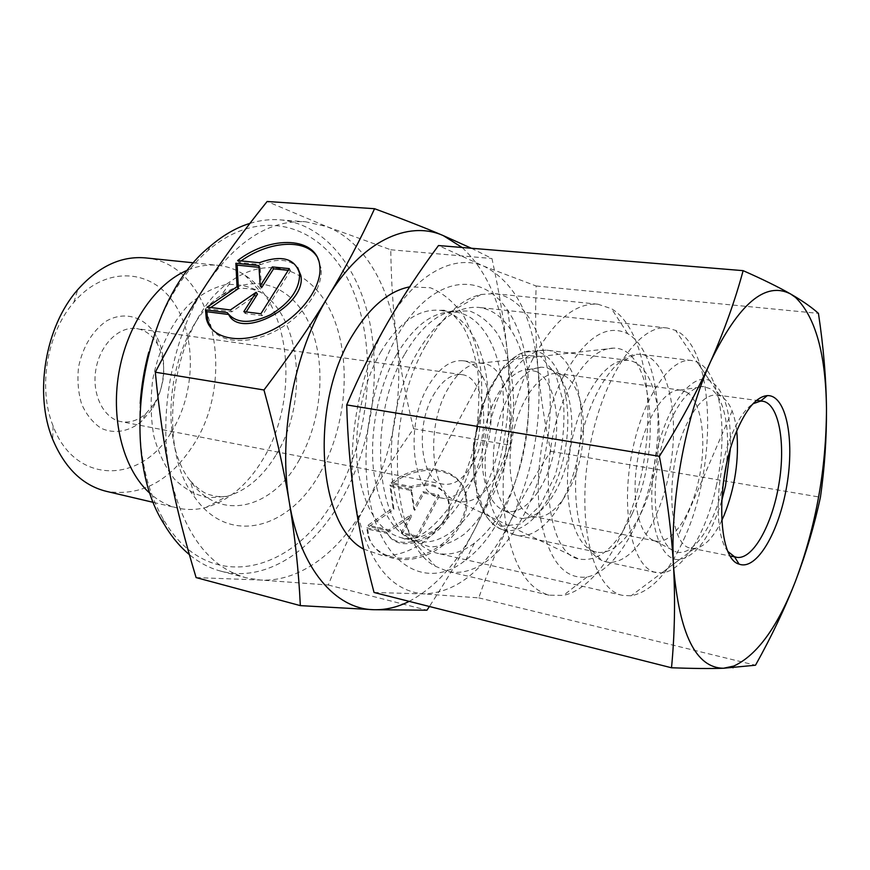 <?xml version="1.0" encoding="UTF-8"?>
<svg xmlns="http://www.w3.org/2000/svg" width="870" height="870" viewBox="0 0 870 870"><rect width="100%" height="100%" fill="white"/><g stroke="black" fill="none" stroke-linecap="round" stroke-linejoin="round"><path stroke-width="0.65" stroke-dasharray="4.35 3.26" d="M367.64 529.08L369.108 537.41C375.013 557.159 401.342 565.674 426.844 554.897C452.422 544.381 470.485 517.074 466.342 496.259C461.959 467.571 420.069 461.633 392.142 483.959L411.88 487.885C431.27 481.991 443.624 486.624 448.92 501.794C456.902 530.852 400.852 559.573 387.454 533.495L367.64 529.08L366.661 527.753L386.497 532.168C399.895 558.246 456 529.493 448.028 500.424C442.721 485.253 430.367 480.621 410.955 486.526L391.206 482.611C419.177 460.263 461.089 466.189 465.472 494.878C469.604 515.703 451.508 543.021 425.908 553.559C400.374 564.358 374.024 555.843 368.13 536.094L366.661 527.753M392.142 483.959L391.206 482.611M387.454 533.495L386.497 532.168M411.88 487.885L410.955 486.526M416.784 535.996L401.309 532.571L410.673 514.909L389.086 529.863L368.053 525.208L392.99 507.939L389.869 485.079L410.825 489.266L413.783 509.059L422.994 491.691L438.404 494.769L416.784 535.996L417.72 537.334L439.296 496.128L423.907 493.051L414.707 510.407L411.749 490.615L390.804 486.428L393.936 509.276L369.021 526.535L390.054 531.189L411.608 516.258L402.255 533.897L417.72 537.334M402.255 533.897L401.309 532.571M411.608 516.258L410.673 514.909M390.054 531.189L389.086 529.863M369.021 526.535L368.053 525.208M393.936 509.276L392.99 507.939M390.804 486.428L389.869 485.079M411.749 490.615L410.825 489.266M414.707 510.407L413.783 509.059M423.907 493.051L422.994 491.691M439.296 496.128L438.404 494.769M237.63 260.576L238.935 262.457L260.598 264.621C277.389 258.053 289.743 259.064 297.681 267.655M211.149 328.338C221.165 343.661 250.255 344.857 277.247 330.045C304.293 315.386 323.477 287.731 321.041 268.069L316.637 256.139M241.088 260.913L238.935 262.457M259.314 262.718L260.598 264.621M227.255 312.613L228.614 314.494M289.297 268.623L290.569 270.548L288.231 270.32M261.533 287.785L260.184 267.471L259.01 267.351M258.89 265.567L260.184 267.471M210.779 307.501L208.702 308.937L231.757 311.841L257.466 294.19M207.332 307.077L208.702 308.937M230.398 309.959L231.757 311.841M246.188 311.928L245.177 313.526L262.229 315.669L290.569 270.548M243.828 311.634L245.177 313.526M260.891 313.765L262.229 315.669M145.475 257.901C213.291 263.349 237.999 378.45 192.912 445.701C169.476 481.567 140.614 496.781 106.314 491.332M171.064 432.531C195.445 394.251 197.033 336.962 173.88 302.901C151.119 268.449 105.107 265.513 73.841 302.336C46.904 332.971 37.638 388.216 53.103 425.963C75.179 485.427 141.19 483.709 171.064 432.531M151.728 409.465L141.223 421.754C128.749 431.705 114.166 434.228 101.137 428.268C92.949 422.798 86.445 414.74 81.628 404.104C78.148 392.381 77.147 379.907 78.605 366.683C83.085 346.401 92.253 331.242 106.118 321.193C124.486 310.612 144.627 316.756 155.763 335.07C167.736 355.417 165.876 388.129 151.728 409.465M188.04 269.961C198.186 265.872 208.18 264.328 218.022 265.328C227.69 266.372 236.651 269.667 244.927 275.214C292.005 305.5 299.323 400.733 262.729 459.632C247.504 484.84 228.592 500.783 205.972 507.428C196.348 509.972 186.789 510.157 177.317 507.993C167.682 505.731 158.742 501.011 150.488 493.834M196.109 577.582L260.315 580.018L328.229 584.999C340.431 555.016 353.209 527.883 366.564 503.589C340.931 550.721 300.465 582.389 260.315 580.018L246.069 577.767C209.017 567.262 183.798 533.56 170.411 476.673C157.361 414.653 172.641 334.526 207.071 283.337C237.379 240.131 270.287 219.621 305.783 221.806L326.685 226.57C364.302 241.131 390.13 286.806 396.905 340.768C403.278 398.46 393.175 452.704 366.607 503.512C380.005 479.109 395.676 454.173 413.598 428.725C406.094 398.058 400.526 368.739 396.905 340.768C393.273 312.896 391.228 282.554 390.771 249.777L326.685 226.57L267.144 201.492M471.344 248.244L491.952 258.52C499.652 294.06 504.894 326.261 507.678 355.145C502.806 307.121 487.602 271.233 462.079 247.471M390.771 249.777L491.952 258.52M140.2 403.419C137.71 449.007 145.312 487.439 163.016 518.737C207.68 597.222 295.746 573.178 336.636 495.052C371.349 432.879 377.928 345.575 351.034 285.86C324.597 226.091 262.62 203.689 208.006 250.506C181.069 274.311 161.331 308.165 148.814 352.056M249.94 223.372C260.119 220.262 270.091 219.088 279.857 219.838C324.543 223.699 358.614 267.068 369.967 323.51C381.158 380.255 370.489 447.539 342.28 498.477C313.559 550.666 265.535 583.02 220.915 571.177C209.768 568.262 199.263 562.749 189.399 554.636M320.116 472.834C346.195 427.061 351.926 362.203 333.253 317.039C314.799 271.853 271.549 252.768 231.54 280.749C173.88 316.832 152.391 444.907 195.119 497.825C229.332 546.469 289.83 528.677 320.116 472.834M328.229 584.999L426.963 610.196M413.598 428.725L510.646 445.266C500.554 473.856 489.038 500.968 476.097 526.589C463.732 551.188 448.17 577.821 429.399 606.499M154.131 404.006C165.757 383.55 166.855 363.529 157.394 343.944C152.207 335.146 145.268 330.024 136.59 328.588C119.146 325.848 99.919 344.672 95.863 369.576C91.567 394.458 103.595 418.524 120.984 421.624C129.663 423.103 137.884 420.525 145.66 413.892L154.131 404.006M433.108 395.676C441.797 380.647 451.356 373.632 461.774 374.622C484.775 376.645 491.332 429.823 473.628 461.872C464.819 478.108 454.738 485.558 443.385 484.22C421.319 482.056 414.403 427.757 433.108 395.676M409.172 601.377C435.718 587.196 458.022 562.27 476.097 526.589C502.099 472.747 512.626 415.588 507.678 355.145C510.538 384.138 511.516 414.185 510.646 445.266M497.227 473.149C519.096 432.694 511.299 365.857 482.687 363.399L480.283 363.225C468.288 363.486 457.315 372.36 447.376 389.847C424.843 428.856 431.487 495.15 457.163 501.033L459.49 501.653C473.682 503.328 486.254 493.823 497.227 473.149M632.077 513.909C616.188 547.632 598.364 562.64 578.593 558.932C544.239 552.95 536.649 449.833 568.904 388.792C583.063 361.713 598.082 348.163 613.948 348.12C653.598 347.869 662.44 450.693 632.077 513.909M427.735 386.9C404.18 426.985 412.88 495.084 440.35 497.814C460.785 501.957 483.502 471.986 489.429 435.609C495.693 399.276 484.003 363.529 463.329 360.789C450.442 359.593 438.567 368.293 427.735 386.9M426.224 344.607C442.884 315.908 461.154 299.193 481.034 294.473L494.41 293.625C537.127 298.486 559.323 372.393 546.719 445.212C534.865 518.161 489.777 580.779 447.8 571.438L435.435 566.261C390.456 544.109 382.92 417.306 426.224 344.607M533.016 358.462C511.723 399.591 499.989 459.643 503.86 508.341C509.45 559.029 524.545 587.989 549.122 595.2L563.455 595.385C598.864 587.957 632.816 527.938 643.854 461.513C655.099 395.11 642.593 327.305 611.545 308.73L597.94 304.217C575.364 302.564 553.722 320.649 533.016 358.462M563.031 377.167C584.662 337.69 606.238 323.216 627.738 333.743C653.566 348.555 664.169 406.268 654.501 463.297C645.029 520.358 616.178 571.449 586.924 577.028C563.271 579.659 547.611 558.942 539.933 514.877C534.191 472.356 543.728 415.479 563.031 377.167M723.133 484.166C714.738 524.914 693.249 557.3 675.99 551.863C659.351 547.719 650.39 507.678 657.85 463.862C665.104 420.003 686.637 385.073 703.721 386.584L710.703 388.901C724.46 397.34 730.669 430.65 726.189 465.961M686.658 392.185L680.068 390.097C663.973 388.825 644.028 420.623 637.449 460.437C630.674 500.217 639.156 536.779 654.773 540.825L655.882 541.096C672.293 544.381 691.748 514.692 699.273 477.489C706.973 440.35 701.698 401.374 686.658 392.185M551.21 369.543L547.045 367.879L542.075 367.216C523.359 366.825 501.729 397.818 495.334 436.599C488.733 475.335 499.054 511.69 516.878 517.422L521.793 518.422C541.118 519.684 561.998 489.799 569.067 453.313C576.31 416.871 568.795 379.026 551.21 369.543M536.899 371.729L528.177 369.565C510.32 369.25 489.864 398.351 483.861 434.674C477.684 470.964 487.526 505.144 504.513 510.668C523 517.15 545.185 490.637 553.244 455.021C561.552 419.514 554.516 380.973 536.899 371.729M564.282 375.59C580.725 384.464 587.718 420.395 580.834 455.075C574.124 489.799 554.462 518.194 536.42 516.954L534.223 516.66C516.301 513.572 505.383 477.978 511.973 439.383C518.335 400.755 540.281 370.674 558.225 373.6L564.282 375.59M514.485 534.691C492.387 528.199 479.316 483.1 487.678 434.782C495.802 386.432 523.011 348.576 545.936 350.131L547.85 350.284C573.732 353.59 587.359 401.82 578.952 450.616C570.97 499.489 542.358 540.629 516.813 535.311L514.485 534.691M716.238 486.384C728.625 431.911 720.61 371.892 697.12 362.05L691.672 360.528C669.704 357.026 641.201 400.156 631.239 456.728C621.039 513.235 632.566 565.696 654.109 572.025L661.744 572.906C683.157 571.34 706.418 532.636 716.238 486.384M721.632 501.109C710.551 536.518 696.555 555.995 679.655 559.519C658.764 562.009 645.616 516.138 654.642 463.318C663.353 410.444 690.747 371.37 709.681 380.549C724.503 389.401 731.376 412.369 730.3 449.464M604.139 561.324L606.227 561.889C632.001 567.262 661.515 520.564 670.455 465.972C679.818 411.445 667.159 357.679 641.049 354.351L636.459 354.297C613.861 355.852 587.326 398.188 578.648 450.573C569.763 502.914 581.019 551.602 601.877 560.443L604.139 561.324M594.199 551.504L592.089 550.656C572.59 542.217 562.096 497.27 570.263 449.159C578.245 401.026 602.823 361.963 624.007 360.343L628.553 360.397C652.924 363.529 664.963 413.152 656.295 463.601C648.03 514.116 620.451 557.083 596.396 552.091L594.199 551.504M728.146 551.667C713.237 535.159 715.292 471.377 732.67 432.575C738.967 418.155 745.731 408.563 752.952 403.8M721.698 520.63C713.248 537.964 704.178 547.23 694.499 548.426L691.28 548.209C668.475 546.849 664.343 471.377 686.006 425.593C695.978 404.376 706.299 394.197 716.978 395.034L720.088 395.883C728.853 400.167 734.4 411.88 736.738 431.031M392.783 482.937C387.454 443.787 395.578 395.067 413.337 359.691C433.053 323.346 454.803 305.903 478.587 307.371C491.148 309.002 501.751 316.256 510.375 329.143C536.475 367.183 534.049 447.974 506.797 501.261C497.673 519.488 486.906 533.419 474.487 543.076C462.122 552.428 449.746 555.843 437.338 553.287C414.37 547.154 399.526 523.707 392.783 482.937M368.108 490.549C378.178 565.206 426.724 592.339 465.907 559.856C525.665 516.171 549.971 371.272 507.743 310.47C485.482 276.105 445.777 274.05 412.413 313.776C379.026 353.144 359.245 430.737 368.108 490.549M685.201 536.29C669.585 571.96 651.554 591.796 631.12 595.798L622.485 595.352C593.775 590.088 576.495 525.088 588.881 452.291C600.931 379.429 638.471 323.629 667.323 328.023L675.631 330.415C714.922 347.913 717.935 463.373 685.201 536.29M354.764 500.022C345.934 443.374 359.691 369.902 387.944 322.052C415.882 273.321 454.695 253.507 484.101 266.307C514.812 281.967 532.821 316.484 538.117 369.859C542.043 423.298 532.766 473.867 510.255 521.576C486.46 568.697 457.555 592.807 423.527 593.905C388.836 590.763 365.911 559.464 354.764 500.022M374.046 592.481L423.527 593.905L478.783 597.864C488.081 570.753 498.564 545.327 510.255 521.576C522.076 497.814 535.594 474.4 550.808 451.345C544.848 423.886 540.618 396.72 538.117 369.859C535.735 343.041 535.072 315.081 536.148 285.991L484.101 266.307L438.491 245.536M536.148 285.991L818.442 313.374M550.808 451.345L820.421 497.238M478.783 597.864L755.497 665.224M424.081 485.71L482.524 375.807M732.159 410.944L678.263 535.692M298.932 460.524C321.878 421.026 326.739 364.497 310.079 325.597C293.614 286.643 255.693 271.005 221.295 295.3C171.847 326.718 153.696 434.891 190.193 480.729C219.468 522.848 272.245 508.798 298.932 460.524M276.236 454.597C308.35 402.669 301.912 318.322 261.098 292.472C249.994 286.274 238.054 283.674 225.276 284.686C212.356 287.916 199.959 294.832 188.061 305.446C170.672 324.564 158.905 349.12 152.783 379.124C150.314 398.819 150.662 417.785 153.816 436.022C158.525 453.172 165.474 467.625 174.663 479.37C184.832 489.136 196.054 495.269 208.311 497.76L226.896 496.389C246.449 490.734 262.892 476.803 276.236 454.597M363.682 549.111L383.376 555.93C397.242 555.778 410.879 551.058 424.266 541.76C450.301 519.836 470.398 479.718 478.75 435.457C481.936 413.13 482.622 391.326 480.805 370.033C477.532 349.588 471.844 331.601 463.753 316.06C454.39 302.445 443.265 293.016 430.367 287.763L409.683 286.85M404.952 353.796C419.166 329.534 434.913 315.255 452.215 310.96L469.669 311.003C480.599 315.125 490.049 322.987 498.042 334.591C512.495 360.376 517.074 399.787 510.973 439.219C503.871 478.478 486.689 514.246 464.613 533.908C453.27 542.26 441.764 546.61 430.095 546.936L413.576 541.281C374.665 521.195 368.14 415.012 404.952 353.796M396.676 354.481C378.341 386.65 369.152 433.401 373.719 471.714C379.842 511.723 394.262 534.909 416.98 541.26C452.509 548.97 490.897 497.977 500.718 437.501C511.168 377.123 491.528 316.397 455.434 312.091C434.369 310.362 414.783 324.499 396.676 354.481M380.581 352.285C398.743 322.563 418.448 308.567 439.687 310.318C476.097 314.646 496.085 375.013 485.699 434.978C475.944 495.041 437.349 545.588 401.527 537.801C378.613 531.407 364.019 508.341 357.755 468.604C353.057 430.563 362.203 384.181 380.581 352.285M502.305 529.58C480.621 523.153 467.755 479.479 475.846 432.814C483.687 386.117 510.233 349.522 532.744 350.991C559.236 352.078 573.852 399.787 565.446 448.354C557.539 497.009 528.155 537.334 502.762 529.721L502.305 529.58M500.902 526.383L520.88 523.947L540.074 505.687L555.071 475.683C562.118 451.552 564.967 427.474 563.629 403.462L555.615 373.839L540.477 356.385L520.728 355.167L500.185 371.479L483.263 402.712C475.205 429.225 472.214 455.499 474.28 481.512L484.111 511.527L500.902 526.383M466.342 496.259L465.472 494.878M369.108 537.41L368.13 536.094M448.92 501.794L448.028 500.424M319.79 266.111L321.041 268.069M53.103 425.963L52.657 439.241M73.841 302.336L77.756 289.634M153.609 502.436L177.317 507.993M193.803 262.849L218.022 265.328M163.016 518.737L163.723 523.501M208.006 250.506L210.235 246.232M220.915 571.177L246.069 577.767M279.857 219.838L305.783 221.806M205.972 507.428L226.896 496.389C214.564 497.151 214.411 495.585 212.78 495.585L209.54 494.693C204.145 493.399 197.697 488.744 190.193 480.729L195.119 497.825M244.927 275.214L261.098 292.472C249.69 287.731 249.048 289.166 247.493 288.633L244.144 288.416C238.619 287.872 231.007 290.167 221.295 295.3L231.54 280.749M157.394 343.944L155.763 335.07M145.66 413.892L141.223 421.754M461.774 374.622L136.59 328.588M443.385 484.22L120.984 421.624M457.163 501.033L578.593 558.932M480.283 363.225L613.948 348.12M440.35 497.814L459.49 501.653M463.329 360.789L482.687 363.399M481.034 294.473L452.215 310.96L455.434 312.091L439.687 310.318L443.341 310.231C444.124 309.948 446.669 310.992 450.975 313.374C454.477 315.777 458.74 320.584 463.764 327.805C470.017 339.659 474.639 353.688 477.652 369.891C480.24 396.829 478.533 424.397 472.508 452.607C465.417 475.651 456.989 494.747 447.202 509.885C436.446 523.599 426.028 532.864 415.925 537.714L404.952 539.074L401.527 537.801L416.98 541.26L413.576 541.281L435.435 566.261M597.94 304.217L494.41 293.625M549.122 595.2L447.8 571.438M627.738 333.743L611.545 308.73M586.924 577.028L563.455 595.385M654.773 540.825L675.99 551.863M680.068 390.097L703.721 386.584M504.513 510.668L516.878 517.422M528.177 369.565L542.075 367.216M560.4 374.035L547.045 367.879M536.42 516.954L521.793 518.422M545.936 350.131L524.208 352.252L517.759 354.982L504.535 365.443L487.146 392.337L473.389 443.994L477.021 496.455L483.807 512.691C489.734 521.696 495.878 527.307 502.218 529.536L514.953 534.843M681.199 390.206L558.225 373.6M655.882 541.096L534.223 516.66M709.681 380.549L697.12 362.05M679.655 559.519L661.744 572.906M691.672 360.528L641.049 354.351M656.1 572.569L606.227 561.889M628.553 360.397L547.85 350.284M596.396 552.091L516.813 535.311M592.089 550.656L601.877 560.443M624.007 360.343L636.459 354.297M691.28 548.209L730.463 556.071M734.563 556.898L736.422 557.268M716.978 395.034L756.574 400.385M760.728 400.95L762.598 401.2M510.375 329.143L507.743 310.47M474.487 543.076L465.907 559.856M720.088 395.883L675.631 330.415M694.499 548.426L631.12 595.798M667.323 328.023L478.587 307.371M622.485 595.352L437.338 553.287"/><path stroke-width="1.3" d="M205.516 309.861L227.255 312.613C235.748 323.51 250.19 324.216 270.592 314.712C290.199 302.716 299.867 289.014 299.595 273.582C295.071 258.303 281.641 254.682 259.314 262.718L237.63 260.576C271.059 234.748 317.496 236.64 319.79 266.111C322.52 287.415 299.41 317.887 269.417 331.383C239.478 345.129 210.757 338.55 206.266 318.442L205.516 309.861L206.886 311.721L207.647 320.301L211.149 328.338M316.637 256.139C304.739 238.304 268.569 241.164 241.088 260.913M297.681 267.655L300.857 275.529C307.077 304.913 241.566 340.398 228.799 314.799M228.538 314.483L206.886 311.721M288.231 270.32L273.571 268.83L261.533 287.785L260.217 285.882L272.288 266.916L289.297 268.623L260.891 313.765L243.828 311.634L256.15 292.287L230.398 309.959L207.332 307.077L237.031 286.698L235.879 263.262L258.89 265.567L260.217 285.882M272.288 266.916L273.571 268.83M259.01 267.351L237.184 265.143L238.358 288.59L210.779 307.501M235.879 263.262L237.184 265.143M237.031 286.698L238.358 288.59M256.15 292.287L257.466 294.19L246.188 311.928M153.609 502.436L106.314 491.332C82.683 485.438 64.793 468.071 52.657 439.241C33.876 393.805 45.175 326.457 77.756 289.634C98.625 266.35 121.202 255.769 145.475 257.901L193.803 262.849M150.488 493.834C124.269 471.051 110.577 422.113 118.766 373.426C126.911 324.728 155.828 282.935 188.04 269.961M374.568 208.713L267.144 201.492C244.644 229.408 224.623 256.693 207.071 283.337C189.584 309.851 172.336 339.474 155.317 372.197C158.938 409.89 163.962 444.711 170.411 476.673C176.849 508.754 185.419 542.391 196.109 577.582L300.346 605.629C298.627 570.502 294.974 536.181 289.384 502.675C283.892 469.343 275.42 431.781 263.969 389.988C289.677 355.993 311.014 324.967 327.968 296.931L328.023 296.833C345.107 268.689 360.615 239.304 374.568 208.713C402.582 219.022 425.495 227.983 443.298 235.618L471.344 248.244M155.317 372.197L263.969 389.988M148.814 352.056C144.268 368.902 141.397 386.019 140.2 403.419M189.399 554.636C179.698 546.588 171.14 536.214 163.723 523.501C117.102 450.736 142.43 299.802 210.235 246.232C223.111 235.183 236.346 227.559 249.94 223.372M429.399 606.499L426.963 610.196L373.828 609.707L300.346 605.629M327.968 296.931C293.962 351.676 277.834 437.208 289.384 502.675C300.183 568.958 335.711 609.196 373.828 609.707C385.704 610.033 397.481 607.249 409.172 601.377M462.079 247.471L443.298 235.618C408.291 219.86 361.637 241.066 328.023 296.833M726.189 465.961L723.133 484.166M730.3 449.464L725.471 486.091L721.632 501.109M752.952 403.8L760.51 401.113L762.598 401.2C778.846 403.386 785.936 443.047 778.911 484.166C772.136 525.328 752.485 560.508 736.422 557.268L734.421 556.669L728.146 551.667M737.347 429.584C715.325 478.391 717.228 558.888 739.076 564.097C756.585 571.024 779.226 531.907 786.828 485.493C794.799 439.143 786.154 394.784 767.34 395.611C757.02 396.524 747.025 407.856 737.347 429.584M736.738 431.031C739.25 459.371 735.085 487.341 724.242 514.953L721.698 520.63M826.478 408.661C825.804 354.101 815.505 317.05 795.582 297.486L790.602 293.984C765.557 280.988 738.945 303.402 710.768 361.213C685.158 417.328 669.639 502.914 673.587 567.066C679.296 634.121 695.913 667.856 723.438 668.258L733.758 666.072C757.215 655.186 777.921 626.563 795.865 580.192C816.136 525.404 826.337 468.234 826.478 408.661C826.63 438.719 824.608 468.245 820.421 497.238C814.483 525.023 806.305 552.678 795.865 580.192C785.273 607.641 771.82 635.981 755.497 665.224L723.438 668.258C709.92 668.704 692.607 668.551 671.51 667.779C674.652 635.209 675.348 601.638 673.587 567.066C671.629 532.505 666.898 495.596 659.395 456.326C680.003 423.255 697.131 391.554 710.768 361.213C724.242 330.807 735.03 300.618 743.132 270.657C762.675 279.27 778.498 287.056 790.602 293.984L795.55 296.898C805.011 302.662 812.645 308.154 818.442 313.374C823.488 346.858 826.163 378.613 826.478 408.661M743.132 270.657L438.491 245.536C419.829 270.711 402.984 296.224 387.944 322.052C373.045 347.848 359.299 375.47 346.706 404.909C347.63 437.925 350.316 469.637 354.764 500.022C359.343 530.482 365.77 561.302 374.046 592.481L671.51 667.779M346.706 404.909L659.395 456.326M409.683 286.85C388.814 290.971 369.804 307.045 352.644 335.059C309.176 404.235 317.615 525.632 363.682 549.111M206.266 318.442L207.647 320.301M299.595 273.582L300.857 275.529M734.421 556.669L739.076 564.097M760.51 401.113L767.34 395.611M730.463 556.071L734.563 556.898M756.574 400.385L760.728 400.95M733.758 666.072L733.04 667.801M795.582 297.486L795.55 296.898"/></g></svg>
